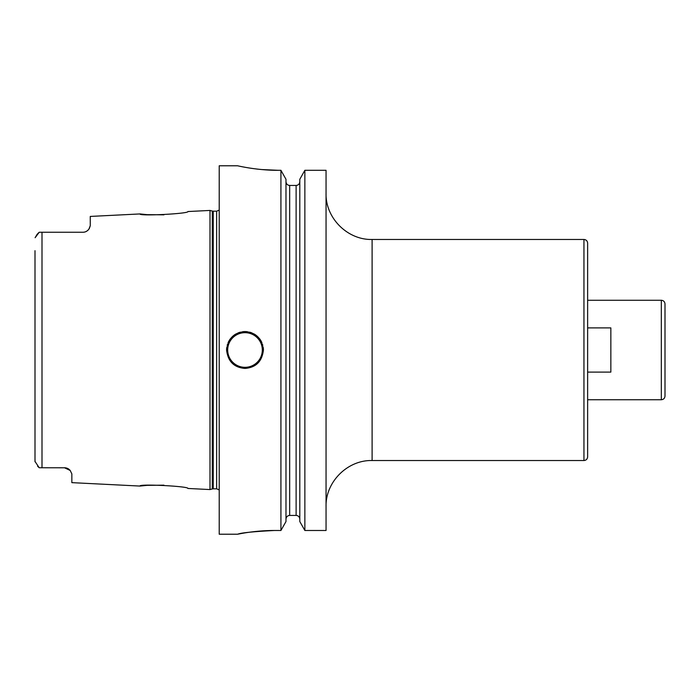 <?xml version="1.0" encoding="UTF-8"?>
<svg xmlns="http://www.w3.org/2000/svg" width="700" height="700" viewBox="0 0 700 700"><rect width="100%" height="100%" fill="white"/><g stroke="black" fill="none" stroke-linecap="round" stroke-linejoin="round"><path stroke-width="1.05" d="M90.265 225.697L89.329 228.471A7.367 7.367 0 0 1 88.935 229.101L90.265 225.697L90.265 216.431L140 213.938C138.495 216.326 189.446 213.71 187.889 211.54L210 210.438L210 489.562L187.889 488.46C189.438 486.29 138.495 483.674 140 486.062L147.035 485.354L163.923 485.161M65.161 467.784A7.367 7.367 0 0 0 64.47 467.749A7.367 7.367 0 0 1 65.161 467.784L39.218 467.749L37.555 466.209M64.47 467.749L70.201 470.479L71.846 473.883L71.846 482.641L140 486.062M70.201 470.479A7.367 7.367 0 0 0 69.694 469.919L69.685 469.91A7.367 7.367 0 0 1 70.201 470.479L69.72 469.945M69.142 469.411A7.367 7.367 0 0 1 69.151 469.42A7.367 7.367 0 0 0 69.142 469.411L68.53 468.965M67.874 468.58L67.218 468.274M66.517 468.037L65.835 467.871A7.367 7.367 0 0 1 66.561 468.046A7.367 7.367 0 0 0 65.861 467.88M35.018 461.781L35 458.762M39.218 467.749L35 461.431L35 250.67M35 449.33L35 259.402M67.918 468.606A7.367 7.367 0 0 1 68.547 468.974A7.367 7.367 0 0 0 67.918 468.606M42 467.749L42 232.251L39.218 232.251L35.114 237.72M35.114 237.703L37.205 234.168M37.835 233.502L39.218 232.251M42 232.251L82.897 232.251C85.54 232.251 87.692 230.991 89.329 228.471A7.367 7.367 0 0 1 88.935 229.101M83.554 232.225L84.192 232.138A7.367 7.367 0 0 1 83.536 232.225A7.367 7.367 0 0 0 84.184 232.138A7.367 7.367 0 0 1 83.536 232.225M88.2 229.994L88.471 229.696A7.367 7.367 0 0 1 87.955 230.239L87.973 230.221M140 213.938L147.035 214.646L163.931 214.839M86.809 231.123A7.367 7.367 0 0 1 86.196 231.473A7.367 7.367 0 0 0 86.809 231.123A7.367 7.367 0 0 1 86.196 231.473M85.531 231.761A7.367 7.367 0 0 1 84.849 231.989A7.367 7.367 0 0 0 85.531 231.761A7.367 7.367 0 0 1 84.849 231.989M87.955 230.239A7.367 7.367 0 0 0 88.471 229.696A7.367 7.367 0 0 1 87.955 230.239M237.632 165.786L219.214 165.786L219.214 534.214L237.632 534.214L241.211 533.531M261.817 169.558L278.154 170.301C256.909 170.468 236.994 165.638 237.632 165.786C236.994 165.638 256.9 170.468 278.154 170.301L280.928 170.301L280.928 530.486L274.47 530.486C254.17 530.381 235.804 534.625 237.694 534.196C240.852 532.84 253.111 531.606 274.47 530.486L271.906 530.504M271.74 530.512L264.329 530.775M260.076 531.064L258.983 531.151M255.789 531.449L253.234 531.738M250.101 532.122L246.453 532.648M244.09 533.032L241.255 533.523M263.419 350C262.115 361.428 255.973 367.561 245 368.419C234.027 367.561 227.885 361.428 226.581 350C227.885 338.572 234.027 332.439 245 331.581C255.973 332.439 262.115 338.572 263.419 350A18.419 18.419 0 0 0 263.252 347.533A18.419 18.419 0 0 1 263.419 350M326.051 170.301L304.859 170.301L326.051 170.301L326.051 530.486L304.859 530.486L299.801 521.544L299.801 179.296L304.859 170.301L304.859 530.486L299.801 521.544M240.485 166.399L241.815 166.661M243.11 166.915L245.079 167.282M247.45 167.694L248.745 167.912M250.591 168.201L253.864 168.665M256.287 168.98L257.854 169.155M304.859 170.301L299.801 179.296M299.801 181.65C299.565 183.977 298.34 185.237 296.118 185.447C298.34 185.237 299.565 183.977 299.801 181.65M289.669 185.447L296.118 185.447L296.118 515.419C298.34 515.629 299.565 516.889 299.801 519.19C299.565 516.889 298.34 515.629 296.118 515.419L289.669 515.419C287.446 515.629 286.221 516.889 285.985 519.19C286.221 516.889 287.446 515.629 289.669 515.419L289.669 185.447C287.455 185.237 286.221 183.977 285.985 181.65C286.221 183.977 287.455 185.237 289.669 185.447M280.928 170.301L285.985 179.296L280.928 170.301M285.985 521.544L280.928 530.486L285.985 521.544L285.985 179.296M226.581 350A18.419 18.419 0 0 1 226.748 347.533A18.419 18.419 0 0 0 226.581 350M227.246 345.082A18.419 18.419 0 0 1 227.412 344.531A18.419 18.419 0 0 0 227.246 345.082M228.078 342.729A18.419 18.419 0 0 1 228.848 341.145A18.419 18.419 0 0 0 228.078 342.729M229.189 340.559A18.419 18.419 0 0 1 230.554 338.572A18.419 18.419 0 0 0 229.189 340.559M233.966 335.248A18.419 18.419 0 0 1 235.944 333.961A18.419 18.419 0 0 0 233.966 335.248M238.07 332.929A18.419 18.419 0 0 1 240.319 332.185A18.419 18.419 0 0 0 238.07 332.929M242.646 331.73A18.419 18.419 0 0 1 247.354 331.73A18.419 18.419 0 0 0 242.646 331.73M262.754 345.082A18.419 18.419 0 0 0 262.605 344.584A18.419 18.419 0 0 1 262.754 345.082M261.922 342.729A18.419 18.419 0 0 0 260.899 340.69A18.419 18.419 0 0 1 261.922 342.729M260.82 340.559A18.419 18.419 0 0 0 259.446 338.572A18.419 18.419 0 0 1 260.82 340.559M256.034 335.248A18.419 18.419 0 0 0 254.056 333.961A18.419 18.419 0 0 1 256.034 335.248M251.93 332.929A18.419 18.419 0 0 0 249.681 332.185A18.419 18.419 0 0 1 251.93 332.929M587.633 456.846L587.633 243.154C587.414 240.922 586.189 239.689 583.949 239.47L583.949 460.53C586.189 460.311 587.414 459.077 587.633 456.846M587.633 372.102L610.846 372.102L610.846 327.898L587.633 327.898L587.633 350M665 396.051L665 303.949C664.781 301.709 663.556 300.484 661.316 300.265L661.316 399.735C663.556 399.516 664.781 398.291 665 396.051M210 489.562L212.284 488.959L212.284 211.041L210 210.438M212.284 488.959L213.237 488.827L213.237 211.173L212.284 211.041M213.237 488.827L216.633 488.827L216.633 211.173L213.237 211.173M245 367.316A17.316 17.316 0 0 1 227.684 350A17.316 17.316 0 0 1 245 332.684A17.316 17.316 0 0 1 262.316 350A17.316 17.316 0 0 1 245 367.316M326.051 193.419C325.421 218.032 347.498 240.109 372.102 239.47L372.102 460.53C347.498 459.891 325.421 481.968 326.051 506.581M216.633 488.827L219.214 489.886M216.633 211.173L219.214 210.114M372.102 460.53L583.949 460.53M372.102 239.47L583.949 239.47M587.633 399.735L661.316 399.735M587.633 300.265L661.316 300.265"/></g></svg>
